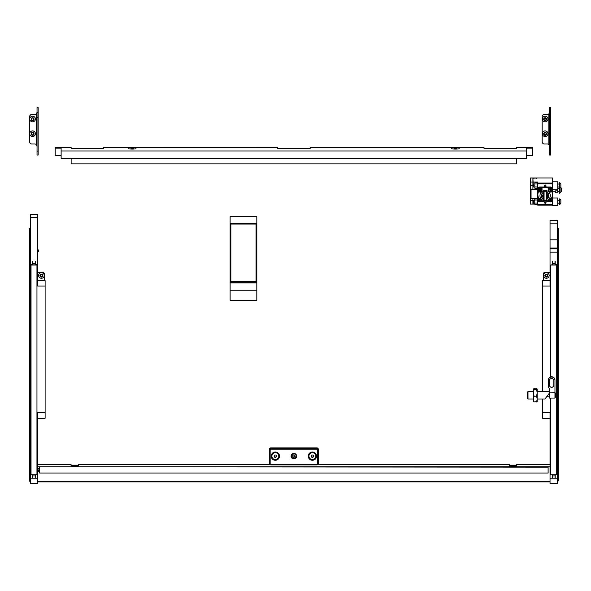 <?xml version="1.0" encoding="UTF-8"?>
<svg xmlns="http://www.w3.org/2000/svg" width="591" height="591" viewBox="0 0 591 591"><rect width="100%" height="100%" fill="white"/><g stroke="black" fill="none" stroke-linecap="round" stroke-linejoin="round"><path stroke-width="0.89" d="M451.746 147.44L310.179 147.44L483.992 147.44L459.163 147.44L459.163 148.614A3.709 0.451 0 0 1 455.454 149.072A3.709 0.451 0 0 1 451.746 148.614L451.746 147.44M532.543 148.164L526.611 148.164L526.611 150.964L61.124 150.964L61.124 148.164L55.199 148.164L55.199 147.44L71.134 147.44L71.134 148.348L103.75 148.348L103.75 147.44L128.579 147.44L128.579 148.614A3.709 0.451 0 0 0 132.281 149.072A3.709 0.451 0 0 0 135.989 148.614L135.989 147.44L277.563 147.44L277.563 148.348L310.179 148.348L310.179 147.351L483.992 147.351L483.992 148.348L516.608 148.348L516.608 147.44L532.543 147.44L532.543 155.522L526.611 155.522M526.611 150.964L526.611 158.322L61.124 158.322L61.124 150.964M55.199 148.164L55.199 155.522L61.124 155.522M71.134 158.322L71.134 163.877L516.608 163.877L516.608 158.322M550.036 220.576L550.036 239.806L557.446 239.806L557.446 223.878L550.036 223.878M557.446 220.576L557.446 223.878M45.115 286.022L37.706 286.022L37.706 217.702L30.289 217.702L30.289 478.776L37.706 478.776L37.706 412.562L45.115 412.562L45.115 280.607L37.706 280.607M269.917 464.526L78.47 464.526L78.47 465.789A3.709 0.451 0 0 1 74.761 466.247A3.709 0.451 0 0 1 71.06 465.789L71.06 464.526L37.706 464.526M550.036 464.526L516.682 464.526L516.682 465.789A3.709 0.451 0 0 1 512.973 466.247A3.709 0.451 0 0 1 509.265 465.789L509.265 464.526L317.818 464.526M550.036 280.607L542.619 280.607L542.619 391.589M557.446 478.806A0.547 0.539 0 0 0 557.446 478.791L557.446 483.408L550.036 483.408L550.036 478.776L557.446 478.776L557.446 252.18L550.036 252.18L550.036 286.022L542.619 286.022M37.706 481.502L550.036 481.502M37.706 478.776L37.706 483.408L30.289 483.408L30.289 478.776A0.547 0.539 -0 0 0 30.289 478.806M45.115 412.562L45.115 418.265L37.706 418.265M30.289 217.702L30.289 214.378L37.706 214.378L37.706 217.702M550.036 252.18L550.036 248.877L557.446 248.877L557.446 239.806M557.446 248.877L557.446 252.18M542.619 398.999L542.619 418.265L550.036 418.265M37.706 466.787L550.036 466.787M550.036 478.776L550.036 412.562L542.619 412.562M550.036 248.877L550.036 239.806M32.512 264.687L31.035 264.687L31.035 474.721L36.96 474.721L36.96 264.687L35.482 264.687M31.035 265.049L36.96 265.049M35.482 264.842L35.482 263.438L35.482 264.842M32.734 264.871L32.512 263.438L32.734 264.871L35.261 264.871M32.734 261.274L32.734 263.468L35.261 263.468L35.261 261.274M32.512 261.894L32.512 264.805M32.512 263.438L32.512 261.495M35.482 261.495L35.482 263.438M35.482 264.805L35.482 261.894M32.734 474.721L32.734 475.947L35.261 475.947L35.261 474.721M32.512 477.462L32.512 477.07M35.482 477.07L35.482 477.462M32.734 477.683L32.512 475.918M35.482 475.918L35.261 477.683M39.634 467.149L39.634 473.036L548.108 473.036L548.108 466.787L39.634 466.787L548.108 467.149M550.775 398.068L550.775 474.721L556.707 474.721L556.707 264.687L555.222 264.687M552.26 264.687L550.775 265.049L556.707 265.049M550.775 265.049L550.775 376.873M555.222 264.842L555.222 263.438L555.222 264.842M552.482 264.871L552.26 263.438L552.482 264.871L555.001 264.871M552.482 261.274L552.482 263.468L555.001 263.468L555.001 261.274M552.26 261.894L552.26 263.46M552.26 263.438L552.26 261.495M555.222 261.495L555.222 263.438M555.222 263.46L555.222 261.894M552.482 474.721L552.482 475.947L555.001 475.947L555.001 474.721M552.26 477.462L552.26 474.721M552.26 475.829L552.26 477.07M555.222 477.07L555.222 475.829M555.222 474.721L555.222 477.462M552.482 477.683L552.26 475.918M555.222 475.918L555.001 477.683M44.377 280.607L44.377 273.98A1.485 1.47 180 0 0 42.892 272.51L37.706 272.421M37.706 272.51L42.892 272.51M550.036 481.872L37.706 481.872M557.446 228.296L558.192 228.436L558.192 480.594A1.285 1.278 180 0 1 557.446 481.754M557.446 228.436L557.446 229.906L558.192 229.906M544.85 272.51A1.485 1.47 180 0 0 543.365 273.98L543.365 273.892A1.485 1.47 0 0 1 544.85 272.421L550.036 272.51M550.036 272.421L544.85 272.421M543.365 273.98L543.365 280.607M558.192 233.209L557.446 233.209L557.446 480.594A0.547 0.539 180 0 1 557.446 480.616M557.446 233.209L557.446 229.906M516.682 465.265L509.265 465.265M78.47 465.265L71.06 465.265M516.682 465.176L509.265 465.176M78.47 465.176L71.06 465.176M30.289 228.436L30.289 233.209L29.55 233.209L29.55 480.594A1.285 1.278 180 0 0 30.289 481.754M30.289 233.209L30.289 480.594A0.547 0.539 180 0 0 30.289 480.616M30.289 228.296L29.55 228.436L29.55 229.906L30.289 229.906M42.892 272.421A1.485 1.47 -0 0 1 44.377 273.892L44.377 273.98M29.55 233.209L29.55 229.906M40.077 276.063L40.461 276.285A0.421 0.421 0 0 1 41.001 276.662L41.606 276.714A0.421 0.421 0 0 1 42.205 276.44L42.641 276.233M40.964 276.647A0.421 0.421 0 0 1 41.001 276.795L41.606 276.854A0.421 0.421 0 0 1 42.205 276.573L42.552 276.078A0.421 0.421 0 0 1 42.611 275.428L42.353 274.881A0.421 0.421 0 0 1 41.813 274.505L41.207 274.453A0.421 0.421 0 0 1 40.616 274.726L40.262 275.229A0.421 0.421 0 0 1 40.21 275.879L40.461 276.425A0.421 0.421 0 0 1 40.964 276.647M40.181 274.941L40.262 275.088A0.421 0.421 0 0 1 40.387 275.458M40.077 276.27A1.47 1.455 0 0 1 40.786 274.335A1.47 1.455 0 0 1 42.737 275.037A1.47 1.455 0 0 1 42.027 276.972A1.47 1.455 0 0 1 40.077 276.27M38.858 276.669A2.815 2.792 0 0 1 40.801 272.761A2.815 2.792 0 0 1 44.229 275.487A2.815 2.792 0 0 1 38.858 276.669M44.229 275.45L44.229 275.487A2.815 2.792 180 0 0 40.801 272.724A2.815 2.792 180 0 0 38.592 275.472L38.592 275.45M42.434 275.709A0.421 0.421 0 0 1 42.611 275.295L42.744 275.111M511.067 466.181A2.815 2.792 0 0 1 514.879 466.181M514.909 466.181A2.815 2.792 180 0 0 511.038 466.181M544.998 276.063L545.382 276.285A0.421 0.421 0 0 1 545.921 276.662L546.527 276.714A0.421 0.421 0 0 1 547.126 276.44L547.562 276.233M545.885 276.647A0.421 0.421 0 0 1 545.921 276.795L546.527 276.854A0.421 0.421 0 0 1 547.126 276.573L547.473 276.078A0.421 0.421 0 0 1 547.532 275.428L547.273 274.881A0.421 0.421 0 0 1 546.734 274.505L546.128 274.453A0.421 0.421 0 0 1 545.53 274.726L545.183 275.229A0.421 0.421 0 0 1 545.124 275.879L545.382 276.425A0.421 0.421 0 0 1 545.885 276.647M545.094 274.941L545.183 275.088A0.421 0.421 0 0 1 545.308 275.458M544.998 276.27A1.47 1.455 0 0 1 545.707 274.335A1.47 1.455 0 0 1 547.658 275.037A1.47 1.455 0 0 1 546.948 276.972A1.47 1.455 0 0 1 544.998 276.27M543.779 276.669A2.815 2.792 0 0 1 545.722 272.761A2.815 2.792 0 0 1 549.142 275.487A2.815 2.792 0 0 1 543.779 276.669M549.142 275.45L549.142 275.487A2.815 2.792 180 0 0 545.722 272.724A2.815 2.792 180 0 0 543.513 275.472L543.513 275.45M547.355 275.709A0.421 0.421 0 0 1 547.532 275.295L547.658 275.111M72.863 466.181A2.815 2.792 0 0 1 76.667 466.181M76.704 466.181A2.815 2.792 180 0 0 72.826 466.181M130.478 149.013A2.815 2.792 0 0 1 134.091 149.013M134.127 149.006A2.815 2.792 180 0 0 130.441 149.006M453.644 149.013A2.815 2.792 0 0 1 457.264 149.013M457.301 149.006A2.815 2.792 180 0 0 453.607 149.006M37.706 251.374L37.706 250.887M277.563 147.44L103.75 147.351L277.563 147.44M275.34 452.034A4.152 4.122 180 0 0 271.188 456.149A4.152 4.122 180 0 0 275.34 460.271A4.152 4.122 180 0 0 279.491 456.149A4.152 4.122 180 0 0 275.34 452.034M312.403 452.034A4.152 4.122 180 0 0 308.251 456.149A4.152 4.122 180 0 0 312.403 460.271A4.152 4.122 180 0 0 316.554 456.149A4.152 4.122 180 0 0 312.403 452.034M293.867 453.393A2.778 2.756 180 0 0 291.09 456.149A2.778 2.756 180 0 0 293.867 458.912A2.778 2.756 180 0 0 296.652 456.149A2.778 2.756 180 0 0 293.867 453.393M294.067 458.609L294.067 458.771A2.778 2.756 0 0 1 291.09 456.082M295.892 457.656A2.778 2.756 180 0 0 296.645 455.957M316.85 449.16L316.85 447.882A1.485 1.47 0 0 1 318.327 449.352L318.327 463.418A1.485 1.47 0 0 1 316.85 464.888L270.892 464.888A1.485 1.47 0 0 1 269.407 463.418L269.407 449.352A1.485 1.47 0 0 1 270.892 447.882L270.892 448.333L316.85 448.333A1.485 1.47 0 0 1 318.327 449.81L317.589 449.899A0.739 0.739 180 0 0 316.85 449.16L270.892 449.16A0.739 0.739 180 0 0 270.153 449.899L270.153 463.507A0.739 0.739 180 0 0 270.892 464.245L316.85 464.245A0.739 0.739 180 0 0 317.589 463.507L317.589 449.899M316.85 447.882L270.892 447.882M270.153 449.899L269.407 449.81A1.485 1.47 0 0 1 270.892 448.333L270.892 449.16M256.812 290.247L230.128 290.247L230.128 300.272L256.812 300.272L256.812 216.675L230.128 216.675L230.128 223.132L256.812 223.132M230.128 290.247L230.128 282.89L256.812 282.89M230.128 282.89L230.128 281.988L256.812 281.988M256.066 281.25L256.066 223.863L230.867 223.863L230.867 281.25L256.066 281.25L256.066 224.048L230.867 224.048L230.867 281.25M230.128 281.988L230.128 223.132M534.766 204.102L530.319 204.102L530.341 177.965M530.319 189.652L537.581 189.741L537.581 198.569L530.319 198.48M532.912 198.569L532.912 200.423L532.912 198.569M533.363 200.423L532.912 200.423L532.912 204.102L532.912 200.423L530.319 200.423M530.319 182.035L532.912 182.035L532.912 178.238L536.576 177.965L530.319 177.965L536.643 178.12M530.319 185.707L532.912 185.707L532.912 189.017L532.912 182.035L537.729 182.035L537.138 182.183L537.138 188.854L537.729 188.854M537.581 189.741L537.581 189.334L530.319 189.017M539.952 188.012C542.11 189.113 542.11 190.221 539.952 191.321C537.803 190.221 537.803 189.113 539.952 188.012M542.036 189.556A2.076 2.061 180 0 0 542.036 189.519L539.96 191.654L541.681 190.73L541.873 188.795L540.359 187.561L538.8 187.872L537.913 189.992L539.96 192.134L538.578 191.573A7.262 7.21 180 0 0 537.876 194.668L537.876 199.714M541.504 199.352A1.67 1.655 0 0 1 539.952 201.627A1.67 1.655 0 0 1 538.283 199.965A1.67 1.655 0 0 1 539.96 198.31C541.149 198.916 541.844 199.603 542.036 200.371L542.036 201.184L542.036 200.371M552.001 189.667A1.67 1.655 0 0 1 550.332 191.321A1.67 1.655 0 0 1 548.662 189.667A1.67 1.655 0 0 1 550.332 188.012A1.67 1.655 0 0 1 552.001 189.667M548.263 189.6L549.608 191.521L550.435 191.647A2.076 2.061 180 0 0 552.408 189.585A2.076 2.061 180 0 0 550.428 187.524A2.076 2.061 180 0 0 548.263 189.393L548.263 188.152A7.262 7.21 180 0 0 545.146 187.458L539.952 187.458A2.076 2.061 180 0 0 538.253 188.337M540.521 201.878L545.146 201.878A7.262 7.21 180 0 0 548.263 201.176L548.263 200.364C548.463 199.595 549.15 198.908 550.339 198.303L550.332 198.31A1.67 1.655 0 0 1 552.001 199.965A1.67 1.655 0 0 1 550.332 201.627A1.67 1.655 0 0 1 548.773 199.366M546.439 193.102L546.439 198.295M543.846 198.295L543.846 193.102M546.217 191.403L546.217 199.994M544.067 199.994L544.067 191.403M546.217 196.242L546.217 200.15L544.067 200.15L544.067 191.248L546.217 191.248L546.217 196.242M543.661 191.381A3.709 3.679 0 0 1 546.623 191.381M543.846 198.554A3.709 3.679 0 0 1 543.624 198.465L543.624 199.278A3.709 3.679 0 0 1 541.659 197.18L541.659 194.668A3.709 3.679 0 0 1 543.624 192.57L543.624 192.215M546.66 199.004A3.745 3.716 0 0 1 546.623 199.019L546.623 200.157A4.817 4.78 0 0 1 543.661 200.157L543.661 199.019A3.745 3.716 0 0 1 543.624 199.004M539.066 197.955A2.076 2.061 180 0 0 539.952 201.945A2.076 2.061 180 0 0 542.013 200.172M545.146 190.472A5.179 5.142 0 0 1 550.324 195.614A5.179 5.142 0 0 1 545.146 200.755A5.179 5.142 0 0 1 539.967 195.614A5.179 5.142 0 0 1 545.146 190.472M550.339 198.303L551.706 197.756A7.262 7.21 180 0 0 551.706 191.573L550.339 192.127C549.15 192.334 548.463 191.647 548.263 190.066M546.66 192.215L546.66 193.974A2.593 2.578 0 0 1 546.66 198.148L546.66 199.278A3.709 3.679 0 0 0 548.625 197.18L548.625 194.247M546.66 192.57A3.709 3.679 0 0 1 548.625 194.668M546.66 193.974L546.66 198.148M543.624 192.57L543.624 193.974L543.624 192.57M543.624 198.148L543.624 193.974A2.593 2.578 0 0 0 543.624 198.148M550.132 189.519L549.349 189.896L550.132 189.519L550.132 188.721L550.531 188.721L550.332 189.763M550.132 189.563L550.531 190.671L550.132 189.91L549.349 189.896M550.132 190.25L550.531 190.25M550.132 189.91L550.975 189.512M550.531 199.27L550.132 199.27M550.531 199.861L550.132 200.209A3.709 0.451 180 0 1 549.349 200.194L549.349 199.802A3.709 0.451 0 0 0 550.132 199.817L549.349 200.194M550.132 200.548L550.531 200.548M550.975 200.105L551.314 200.194A3.709 0.451 180 0 1 550.531 200.209L550.975 199.81M540.152 199.869L540.942 199.802L540.942 200.194L539.96 199.684M540.152 199.27L539.76 199.27M539.31 199.81L540.152 199.027L540.152 199.817M540.942 200.194L539.31 200.105M540.152 200.209L539.76 200.977L539.76 199.817M550.132 199.817L550.531 199.019L550.332 200.061M550.531 188.965L550.132 188.965M539.76 200.548L540.152 200.548M539.76 200.209L538.97 200.194M550.531 189.519L551.314 189.504L550.531 189.91M550.531 200.209L550.531 200.97L550.132 200.209M550.531 199.817A3.709 0.451 0 0 0 551.314 199.802L551.314 200.194M546.623 199.019L546.623 198.48L546.623 199.019M548.625 196.109A3.745 3.716 180 0 0 548.862 195.178M546.623 191.336L546.623 192.193A3.745 3.716 0 0 1 548.625 196.966M541.659 196.966A3.745 3.716 0 0 1 543.661 192.193L543.661 191.336M541.422 195.178A3.745 3.716 180 0 0 541.659 196.109M543.661 191.056A4.817 4.78 0 0 1 546.623 191.056M543.661 198.48L543.661 199.019M552.408 189.556A2.076 2.061 180 0 0 550.428 187.458A2.076 2.061 180 0 0 548.263 189.327L548.263 189.519M548.278 200.209A2.076 2.061 180 0 0 550.332 201.945A2.076 2.061 180 0 0 551.218 197.955M552.408 189.415L552.408 189.061A2.076 2.061 180 0 0 550.332 187.007L539.952 187.007A2.076 2.061 180 0 0 537.876 189.061L537.876 189.415M552.408 199.714L552.408 189.689M542.036 201.184A7.262 7.21 180 0 0 545.146 201.878L549.77 201.878M552.031 188.337A2.076 2.061 180 0 0 550.332 187.458L545.146 187.458A7.262 7.21 180 0 0 542.036 188.152L542.036 190.073C541.836 191.654 541.142 192.341 539.96 192.134M537.876 189.689L537.876 194.668A7.262 7.21 180 0 0 538.578 197.756L539.96 198.31M548.263 188.152L548.263 189.327M550.893 191.573L551.706 191.573M548.263 199.817L548.263 201.176M542.028 189.659A2.076 2.061 180 0 0 542.036 189.519L542.036 188.152M537.876 189.556A2.076 2.061 180 0 1 539.952 187.458A2.076 2.061 180 0 1 542.036 189.519L542.036 190.073M538.578 191.573L539.391 191.573M539.76 189.563L540.152 189.563M539.31 189.512L538.97 189.896L538.97 189.504A3.709 0.451 0 0 0 539.76 189.519L540.144 189.77L539.952 189.386M539.952 189.763L540.152 189.519A3.709 0.451 0 0 0 540.935 189.504L540.935 189.896A3.709 0.451 180 0 1 540.152 189.91L540.152 190.671L539.76 189.91A3.709 0.451 180 0 1 538.97 189.896M540.935 189.896L540.152 189.91M540.152 188.972L539.76 188.972M539.76 189.91L539.31 189.807M539.76 190.25L540.152 190.25M539.76 189.519L539.76 188.721L540.152 189.519M546.032 185.892L545.146 186.741L544.252 185.892M546.032 202.078L545.146 202.927L544.252 202.078M545.146 186.941A0.886 0.886 0 0 1 544.252 186.062A0.886 0.886 0 0 1 545.146 185.175A0.886 0.886 0 0 1 546.032 186.062A0.886 0.886 0 0 1 545.146 186.941M545.951 201.878A0.886 0.886 0 0 1 545.146 203.127A0.886 0.886 0 0 1 544.333 201.878M544.318 187.052L545.146 184.85L545.966 187.052M546.335 201.878L545.146 203.54L543.956 201.878M552.555 197.992L557.741 197.992L557.741 205.409L552.555 205.409L552.408 177.965L536.694 177.965L536.694 178.615L536.694 177.965L532.912 178.26L533.281 185.707M552.408 177.965L536.694 177.965M552.555 205.143L537.729 205.143L552.555 205.143L552.555 204.493L537.729 204.493L537.729 183.07L552.555 183.07L552.555 179.139M552.408 179.139L552.408 182.035M532.912 189.379L537.729 189.017M532.912 189.334L537.729 189.334M552.555 189.223L557.741 189.223L557.741 181.814L552.555 181.814M31.848 114.44L31.848 114.573A2.224 2.209 180 0 0 29.624 116.782L29.624 116.649A2.224 2.209 -0 0 1 31.848 114.44L34.81 114.44A2.224 2.209 180 0 0 36.664 113.45L37.034 112.238M37.034 112.32L37.034 107.592L38.149 107.592L38.149 117.277L37.034 117.277L37.034 112.32L38.149 112.32M37.034 154.99L37.034 151.119L38.149 151.119L38.149 117.277M37.034 151.119L37.034 117.277M38.149 151.119L38.149 155.027L37.034 155.027M29.624 116.782L29.624 141.796A2.224 2.209 180 0 0 31.848 144.005L34.81 144.005A2.224 2.209 -0 0 1 36.295 144.566L36.295 114.011A2.224 2.209 -0 0 1 34.81 114.573L34.81 114.44M31.848 114.573L34.81 114.573M37.034 146.302L36.295 144.566M36.295 114.011L37.034 112.46M544.4 114.44L544.4 114.573A2.224 2.209 180 0 0 542.176 116.782L542.176 116.649A2.224 2.209 0 0 1 544.4 114.44L547.369 114.44A2.224 2.209 180 0 0 549.216 113.45L549.593 112.238M549.593 112.32L549.593 107.592L550.701 107.592L550.701 117.277L549.593 117.277L549.593 112.32L550.701 112.32M549.593 154.99L549.593 151.119L550.701 151.119L550.701 117.277M549.593 151.119L549.593 117.277M550.701 151.119L550.701 155.027L549.593 155.027M542.176 116.782L542.176 141.796A2.224 2.209 180 0 0 544.4 144.005L547.369 144.005A2.224 2.209 0 0 1 548.847 144.566L548.847 114.011A2.224 2.209 0 0 1 547.369 114.573L547.369 114.44M544.4 114.573L547.369 114.573M549.593 146.302L548.847 144.566M548.847 114.011L549.593 112.46M527.992 391.619L527.992 398.977M549.778 391.922L549.778 392.623L544.946 398.999L537.175 398.999M533.466 391.589L527.992 391.589L527.541 392.04L527.541 398.519M554.964 392.638L549.593 392.912M549.408 392.912L549.408 388.812L548.293 386.898L548.293 380.345A3.339 3.31 -0 0 1 551.632 377.036A3.339 3.31 -0 0 1 554.964 380.345L554.964 398.068L555.703 395.298L554.964 392.52A5.563 5.518 -0 0 1 554.964 398.046L549.408 398.068L549.408 393.2M548.293 380.345L548.293 380.079A3.339 3.31 -0 0 1 551.632 376.77A3.339 3.31 -0 0 1 554.964 380.079L554.964 380.345M549.408 385.133A2.224 2.209 180 0 0 551.632 387.334A2.224 2.209 180 0 0 553.856 385.133L553.856 380.715A2.224 2.209 180 0 0 551.632 378.506A2.224 2.209 180 0 0 549.408 380.715L549.408 385.133M549.408 385.044A2.224 2.209 180 0 0 551.632 387.245A2.224 2.209 180 0 0 553.856 385.044L553.856 380.715M536.613 396.184L537.175 399.088L537.175 392.83L536.613 396.184L534.035 396.184L533.466 399.088L534.035 401.991L533.466 401.592L533.466 389.041L534.035 388.597L537.175 389.041L536.613 389.484L537.175 392.83L537.175 391.589L549.408 391.589M534.035 396.184L533.466 392.83L534.035 389.484L533.496 388.944M533.466 389.041L534.035 388.597M534.035 401.991L537.175 401.592L537.175 399.088L536.613 401.991M536.613 388.597L537.145 388.944M536.613 389.484L534.035 389.484M537.175 392.83L537.175 389.041M536.909 198.716L537.138 199.33L536.909 198.716L534.995 198.716L534.766 199.33L534.936 198.812M537.138 201.428L537.138 199.418M537.138 203.799L537.138 201.627M534.995 198.716L534.766 201.428L534.766 199.418M534.936 204.589L534.766 204.072M534.766 203.91L534.766 201.428M534.766 201.627L534.766 203.799M536.909 204.693L534.995 204.693M536.909 200.031L534.995 200.031M536.909 203.023L534.995 203.023M533.562 184.037L533.562 187L533.281 184.318L534.766 184.037M560.859 186.985A2.962 2.962 0 0 1 559.507 188.33L559.507 182.7A2.962 2.962 0 0 1 560.859 184.052L560.859 186.985M557.741 184.037L559.226 184.037M533.562 187L534.766 187M557.741 187L559.226 187M559.507 188.33L559.507 182.7M533.562 200.216L533.562 203.186L533.281 200.504L534.766 200.216M560.859 203.171A2.962 2.962 0 0 1 559.507 204.516L559.507 198.886A2.962 2.962 0 0 1 560.859 200.231L560.859 203.171M557.741 200.216L559.226 200.216M533.562 203.186L534.766 203.186M557.741 203.186L559.226 203.186M559.507 204.516L559.507 198.886M537.729 183.07L537.729 182.183M545.633 134.874L545.633 135.007A0.421 0.421 0 0 1 545.633 135.007L545.633 135.014A0.421 0.421 0 0 1 546.143 134.6L546.357 134.031A0.421 0.421 0 0 1 546.254 133.389L545.87 132.923A0.421 0.421 0 0 1 545.249 132.687L544.651 132.79A0.421 0.421 0 0 1 544.141 133.204L543.927 133.765A0.421 0.421 0 0 1 544.03 134.416L544.422 134.881A0.421 0.421 0 0 1 545.035 135.11L545.633 134.874A0.421 0.421 0 0 1 546.143 134.46L546.505 134.231M543.964 134.549L544.422 134.748A0.421 0.421 0 0 1 545.035 134.977L545.633 134.881M543.779 133.433L543.927 133.632A0.421 0.421 0 0 1 544.134 134.068M545.382 135.339A1.47 1.455 0 0 1 543.698 134.135A1.47 1.455 0 0 1 544.902 132.465A1.47 1.455 0 0 1 546.594 133.662A1.47 1.455 0 0 1 545.382 135.339M545.604 136.491A2.815 2.792 0 0 1 542.324 133.736A2.815 2.792 0 0 1 544.688 130.98A2.815 2.792 0 0 1 547.96 133.736A2.815 2.792 0 0 1 545.604 136.491M547.96 133.736L547.96 133.699A2.815 2.792 180 0 0 544.688 130.943A2.815 2.792 180 0 0 542.324 133.721L542.324 133.736M546.15 133.603A0.421 0.421 0 0 1 546.254 133.256L546.32 133.115M33.081 134.874L33.081 135.007A0.421 0.421 -0 0 1 33.081 135.007L33.081 135.014A0.421 0.421 -0 0 1 33.591 134.6L33.805 134.031A0.421 0.421 -0 0 1 33.702 133.389L33.31 132.923A0.421 0.421 -0 0 1 32.697 132.687L32.099 132.79A0.421 0.421 -0 0 1 31.589 133.204L31.375 133.765A0.421 0.421 -0 0 1 31.478 134.416L31.87 134.881A0.421 0.421 -0 0 1 32.483 135.11L33.081 134.874A0.421 0.421 -0 0 1 33.591 134.46L33.953 134.231M31.412 134.549L31.87 134.748A0.421 0.421 -0 0 1 32.483 134.977L33.081 134.881M31.227 133.433L31.375 133.632A0.421 0.421 -0 0 1 31.582 134.068M32.83 135.339A1.47 1.455 -0 0 1 31.138 134.135A1.47 1.455 -0 0 1 32.35 132.465A1.47 1.455 -0 0 1 34.034 133.662A1.47 1.455 -0 0 1 32.83 135.339M33.044 136.491A2.815 2.792 -0 0 1 29.772 133.736A2.815 2.792 -0 0 1 32.128 130.98A2.815 2.792 -0 0 1 35.408 133.736A2.815 2.792 -0 0 1 33.044 136.491M35.408 133.736L35.408 133.699A2.815 2.792 180 0 0 32.128 130.943A2.815 2.792 180 0 0 29.772 133.721L29.772 133.736M33.598 133.603A0.421 0.421 -0 0 1 33.702 133.256L33.768 133.115M543.964 119.833L544.422 120.032A0.421 0.421 0 0 1 545.035 120.261L545.633 120.165A0.421 0.421 0 0 1 546.143 119.751L546.505 119.515M545.988 119.884A0.421 0.421 0 0 1 546.143 119.884L546.357 119.316A0.421 0.421 0 0 1 546.254 118.673L545.87 118.207A0.421 0.421 0 0 1 545.249 117.978L544.651 118.074A0.421 0.421 0 0 1 544.141 118.488L543.927 119.057A0.421 0.421 0 0 1 544.03 119.7L544.422 120.165A0.421 0.421 0 0 1 545.035 120.394L545.633 120.298A0.421 0.421 0 0 1 545.988 119.884M543.779 118.725L543.927 118.917A0.421 0.421 0 0 1 544.134 119.352M545.382 120.623A1.47 1.455 0 0 1 543.698 119.426A1.47 1.455 0 0 1 544.902 117.749A1.47 1.455 0 0 1 546.594 118.954A1.47 1.455 0 0 1 545.382 120.623M545.604 121.783A2.815 2.792 0 0 1 542.324 119.02A2.815 2.792 0 0 1 544.688 116.264A2.815 2.792 0 0 1 547.96 119.02A2.815 2.792 0 0 1 545.604 121.783M547.96 118.99L547.96 119.02A2.815 2.792 180 0 0 544.688 116.228A2.815 2.792 180 0 0 542.324 119.005L542.324 118.99M546.15 118.887A0.421 0.421 0 0 1 546.254 118.54L546.32 118.407M31.412 119.833L31.87 120.032A0.421 0.421 -0 0 1 32.483 120.261L33.081 120.165A0.421 0.421 -0 0 1 33.591 119.751L33.953 119.515M33.436 119.884A0.421 0.421 -0 0 1 33.591 119.884L33.805 119.316A0.421 0.421 -0 0 1 33.702 118.673L33.31 118.207A0.421 0.421 -0 0 1 32.697 117.978L32.099 118.074A0.421 0.421 -0 0 1 31.589 118.488L31.375 119.057A0.421 0.421 -0 0 1 31.478 119.7L31.87 120.165A0.421 0.421 -0 0 1 32.483 120.394L33.081 120.298A0.421 0.421 -0 0 1 33.436 119.884M31.227 118.725L31.375 118.917A0.421 0.421 -0 0 1 31.582 119.352M32.83 120.623A1.47 1.455 -0 0 1 31.138 119.426A1.47 1.455 -0 0 1 32.35 117.749A1.47 1.455 -0 0 1 34.034 118.954A1.47 1.455 -0 0 1 32.83 120.623M33.044 121.783A2.815 2.792 -0 0 1 29.772 119.02A2.815 2.792 -0 0 1 32.128 116.264A2.815 2.792 -0 0 1 35.408 119.02A2.815 2.792 -0 0 1 33.044 121.783M35.408 118.99L35.408 119.02A2.815 2.792 180 0 0 32.128 116.228A2.815 2.792 180 0 0 29.772 119.005L29.772 118.99M33.598 118.887A0.421 0.421 -0 0 1 33.702 118.54L33.768 118.407M278.782 456.067L278.782 456.112A3.45 3.42 180 0 0 275.34 452.647A3.45 3.42 180 0 0 271.89 456.089A3.45 3.42 180 0 0 275.34 459.539A3.45 3.42 180 0 0 278.782 456.112A3.45 3.42 180 0 0 275.34 452.691A3.45 3.42 180 0 0 271.89 456.112L271.89 456.067M276.625 456.112L275.982 455.011L274.697 455.011L274.054 456.112L274.697 457.22L275.982 457.22L276.625 456.112M274.113 456.008L274.697 457.013L275.982 457.013L276.566 456.008M537.729 205.04L537.138 205.04L537.138 198.569M537.138 187.694L537.138 185.574M536.909 182.523L537.138 183.203L536.909 182.523L534.995 182.523L534.766 183.203L534.981 182.545M534.995 186.978L534.766 185.574L534.995 186.978L536.909 186.978M534.981 188.485L534.766 187.827M534.766 183.299L534.995 182.523M537.138 185.382L537.138 183.299M536.909 183.978L534.995 183.978M536.909 188.514L534.995 188.514M557.741 188.33L559.226 188.33L559.226 193.154L559.817 193.154L559.817 188.152M555.599 192.762L555.37 191.853L555.599 192.762L557.512 192.762M557.741 189.246L557.741 191.853M557.741 191.72L557.741 189.438M557.512 190.812L555.599 190.812M552.555 191.166L555.37 191.299M560.645 187.347A2.962 2.962 0 0 1 561.45 188.344L561.45 191.285A2.962 2.962 0 0 1 560.098 192.629L559.817 192.629M557.741 191.299L559.226 191.299M560.098 192.629L560.098 187.945M552.688 189.223L552.688 191.299M294.746 458.188A2.298 2.283 180 0 0 295.995 455.203A2.298 2.283 180 0 0 292.988 453.969A2.298 2.283 180 0 0 291.747 456.954A2.298 2.283 180 0 0 294.746 458.188M292.877 453.666A2.593 2.578 0 0 1 296.46 456.045A2.593 2.578 0 0 1 294.865 458.424A2.593 2.578 0 0 1 291.274 456.045A2.593 2.578 0 0 1 292.877 453.666M293.291 457.271L293.387 457.212A0.428 0.428 0 0 1 294.045 457.294L294.613 457.065A0.428 0.428 0 0 1 295.02 456.54L295.101 455.934A0.428 0.428 0 0 1 294.843 455.321L294.355 454.944A0.428 0.428 0 0 1 293.697 454.863L293.129 455.092A0.428 0.428 0 0 1 292.722 455.617L292.641 456.23A0.428 0.428 0 0 1 292.892 456.836L293.291 457.271M292.87 456.895L293.387 457.028A0.428 0.428 0 0 1 294.045 457.116L294.606 457.042M294.599 456.961L294.599 456.784A0.428 0.428 0 0 1 295.02 456.355L295.308 456.141M296.46 456.045L296.46 455.72A2.593 2.578 180 0 0 296.298 454.804M291.444 454.804A2.593 2.578 180 0 0 291.274 455.72L291.274 456.045M294.791 455.521L294.791 455.343A0.428 0.428 0 0 1 294.843 455.136L294.872 455.085M292.427 455.838L292.641 456.045A0.428 0.428 0 0 1 292.944 456.451L292.944 456.636M315.845 456.067L315.845 456.112A3.45 3.42 180 0 0 312.403 452.647A3.45 3.42 180 0 0 308.953 456.089A3.45 3.42 180 0 0 312.403 459.539A3.45 3.42 180 0 0 315.845 456.112A3.45 3.42 180 0 0 312.403 452.691A3.45 3.42 180 0 0 308.953 456.112L308.953 456.067M313.681 456.112L313.045 455.011L311.76 455.011L311.117 456.112L311.76 457.22L313.045 457.22L313.681 456.112M311.176 456.008L311.76 457.013L313.045 457.013L313.622 456.008M550.036 248.065L557.446 248.065M38.555 250.584A0.85 0.85 180 0 0 37.706 249.69L38.555 251.086A0.85 0.85 0 0 1 37.706 251.936L38.555 251.086A0.85 0.85 0 0 0 37.706 250.244M37.706 251.803A0.702 0.702 180 0 0 38.408 251.109A0.702 0.702 180 0 0 37.706 250.407M37.706 251.411L37.706 250.931M270.153 463.507L269.407 463.418M270.892 464.245L270.892 464.888M316.85 464.245L316.85 464.888M317.589 463.507L318.327 463.418M531.058 198.569L531.058 189.741M539.147 197.985A2.076 2.061 180 0 0 537.876 199.884C539.265 202.55 540.647 202.55 542.036 199.884M548.263 200.076L550.332 201.952L552.408 199.884A2.076 2.061 180 0 0 551.144 197.985M550.332 187.007L550.332 187.458M550.339 191.654L550.339 192.127M539.952 187.007L539.952 187.458M537.729 183.897L552.555 183.897M550.036 220.554L557.446 220.554M37.706 469.084L39.634 469.084M37.706 468.345L39.634 468.345M37.706 471.293L39.634 471.293M37.706 470.554L39.634 470.554M552.408 189.519L552.408 189.585C552.149 191.189 551.218 191.839 549.608 191.521M537.876 189.519L539.96 191.654M38.149 107.592L37.034 107.592M550.701 107.592L549.593 107.592M533.466 398.999L527.992 398.999L527.541 398.548M549.408 393.813L548.995 393.813M549.408 396.775L546.852 396.775M537.138 188.115L536.923 188.485M537.138 182.922L536.923 182.545"/></g></svg>
